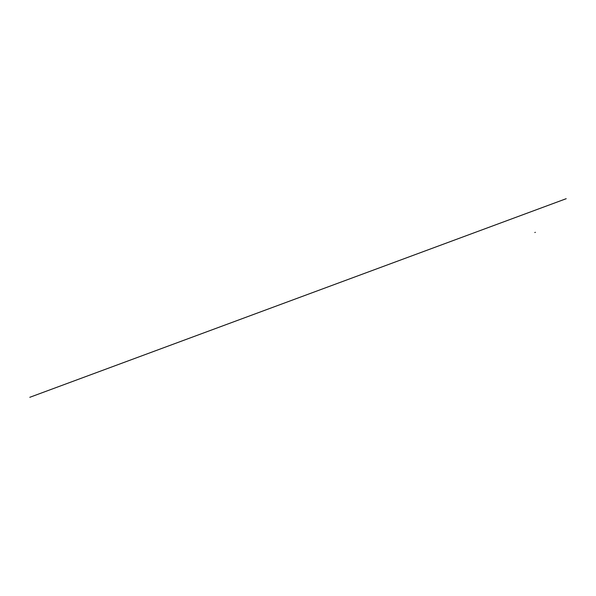 <?xml version="1.0" encoding="UTF-8"?>
<svg xmlns="http://www.w3.org/2000/svg" width="596" height="596" viewBox="0 0 596 596"><rect width="100%" height="100%" fill="white"/><g stroke="black" fill="none" stroke-linecap="round" stroke-linejoin="round"><path stroke-width="0.89" d="M566.2 198.699L29.8 397.301M535.35 232.321L534.813 232.522L535.35 232.321"/></g></svg>
